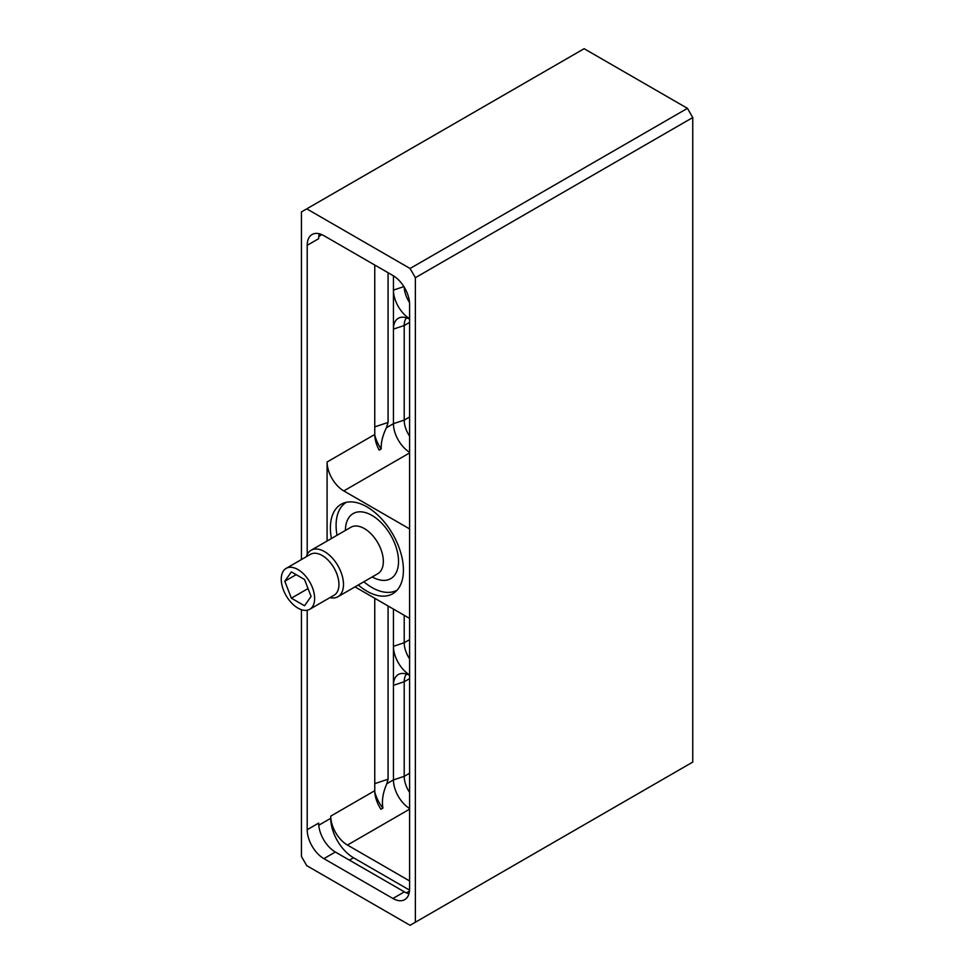<?xml version="1.0" encoding="UTF-8"?>
<svg xmlns="http://www.w3.org/2000/svg" width="974" height="974" viewBox="0 0 974 974"><rect width="100%" height="100%" fill="white"/><g stroke="black" fill="none" stroke-linecap="round" stroke-linejoin="round"><path stroke-width="1.46" d="M415.374 277.7L415.374 922.232L692.758 762.082L692.758 117.55L415.374 277.7L410.066 268.495L306.749 208.85L584.132 48.7L687.449 108.345L692.758 117.55M301.429 609.712L301.429 856.45L306.749 865.655L410.066 925.3L415.374 922.232M306.749 208.85L301.429 211.918L301.429 559.551M687.449 108.345L410.066 268.495M307.2 610.223L307.2 829.714A23.619 13.636 -120 0 0 323.904 858.642L392.912 898.478A23.619 13.636 -120 0 0 404.721 899.647A23.619 13.636 -120 0 0 409.604 888.836L409.604 304.436A23.619 13.636 -120 0 0 392.912 275.508L323.904 235.671A23.619 13.636 -120 0 0 312.094 234.503A23.619 13.636 -120 0 0 307.2 245.314L307.2 554.51M319.314 233.76A23.619 13.636 -120 0 0 318.668 238.691L307.2 245.314M409.604 528.919L343.798 490.92A23.619 13.636 60 0 1 327.094 461.993L327.094 541.008M409.604 618.417L354.999 586.884M331.428 538.512A51.634 29.817 60 0 1 330.393 527.932A51.634 29.817 60 0 1 341.083 504.301A51.634 29.817 60 0 1 380.883 518.131A51.634 29.817 60 0 1 403.419 570.094A51.634 29.817 60 0 1 392.729 593.738A51.634 29.817 60 0 1 358.274 584.997M318.766 825.234L330.734 818.318L330.734 816.127A23.619 13.636 -120 0 0 347.438 845.055L409.604 880.946M330.734 818.318A32.203 18.591 -120 0 0 353.513 857.765L409.567 890.126M330.734 816.127L374.759 790.705A23.619 13.636 -120 0 0 380.956 809.272L382.928 808.128C381.613 800.774 382.904 792.653 386.812 783.753L393.435 779.918A23.619 13.636 -120 0 0 409.604 808.53M374.759 790.705L374.759 598.304M374.759 265.038L374.759 434.477A23.619 13.636 60 0 0 379.203 450.122L381.175 448.977C380.956 442.379 382.721 435.293 386.434 427.732L388.066 422.448L388.066 272.72M409.604 452.301A23.619 13.636 60 0 1 393.435 423.69L393.435 275.825M409.604 318.717A23.619 13.636 60 0 1 393.435 290.106L403.893 286.612M409.604 436.194A20.393 11.773 60 0 1 404.21 420.098L404.21 325.523L393.435 329.115A23.619 13.636 60 0 1 400.777 317.378A23.619 13.636 60 0 1 409.604 319.168M381.175 448.977A26.834 15.499 60 0 1 374.771 435.122M409.604 322.406L404.21 325.523A20.393 11.773 60 0 1 406.511 317.828M406.511 674.069A20.393 11.773 -120 0 0 404.21 681.751L404.21 776.327A20.393 11.773 -120 0 0 409.604 792.434M393.435 609.079L393.435 779.918L404.21 776.327L409.604 773.222M388.066 605.986L388.066 779.212L386.812 783.753M374.795 791.984A26.834 15.499 -120 0 0 382.928 808.128M409.604 675.408A23.619 13.636 -120 0 0 400.777 673.606A23.619 13.636 -120 0 0 393.435 685.343L404.21 681.751L409.604 678.635M404.21 615.3L404.21 642.743L393.435 646.334A23.619 13.636 -120 0 0 409.604 674.945M409.604 639.626L404.21 642.743A20.393 11.773 -120 0 0 409.604 658.838M409.53 302.488A20.393 11.773 60 0 1 404.222 287.147M307.2 829.714L318.668 823.091A23.619 13.636 -120 0 0 335.36 852.019L404.368 891.855A23.619 13.636 -120 0 0 408.958 893.767M346.379 502.292A50.721 29.281 60 0 0 336.091 525.388A50.721 29.281 -120 0 0 337.016 535.286M363.85 581.77A50.721 29.281 -120 0 0 397.112 590.147M329.942 597.622A26.834 15.499 -120 0 0 337.929 596.733A26.834 15.499 -120 0 0 343.493 584.449A26.834 15.499 -120 0 0 331.769 557.445A26.834 15.499 -120 0 0 311.096 550.249A26.834 15.499 -120 0 0 306.323 556.714M281.243 579.189A23.619 13.636 -120 0 0 291.555 602.955A23.619 13.636 -120 0 0 309.756 609.286A23.619 13.636 -120 0 0 314.639 598.474A23.619 13.636 -120 0 0 304.338 574.709A23.619 13.636 -120 0 0 286.137 568.378A23.619 13.636 -120 0 0 281.243 579.189M284.798 581.247L291.372 598.182L304.521 605.779L311.096 596.429L304.521 579.481L291.372 571.884L284.798 581.247L296.181 574.672M291.372 598.182L308.04 588.564M343.798 490.92L409.604 452.922M409.604 809.163L347.438 845.055M327.094 461.993L374.759 434.477M318.79 236.426L321.883 234.649M386.434 427.732L393.435 423.69L404.21 420.098L409.604 416.982M374.759 426.892L388.066 422.448M374.759 783.644L388.066 779.212M349.41 860.127L353.513 857.765M392.912 898.478L404.368 891.855M335.36 852.019L323.904 858.642M406.389 892.89L409.482 891.1M372.226 576.937A37.572 21.696 -120 0 0 398.524 561.438A37.572 21.696 60 0 0 372.092 515.502A37.572 21.696 60 0 0 345.393 530.453M337.929 596.733L377.778 573.723A26.834 15.499 -120 0 0 383.342 561.438A26.834 15.499 60 0 0 371.63 534.434A26.834 15.499 60 0 0 350.944 527.238L311.096 550.249M309.756 609.286L334.045 595.26A23.619 13.636 -120 0 0 338.94 584.449A23.619 13.636 -120 0 0 328.628 560.683A23.619 13.636 -120 0 0 310.426 554.352L286.137 568.378"/></g></svg>
